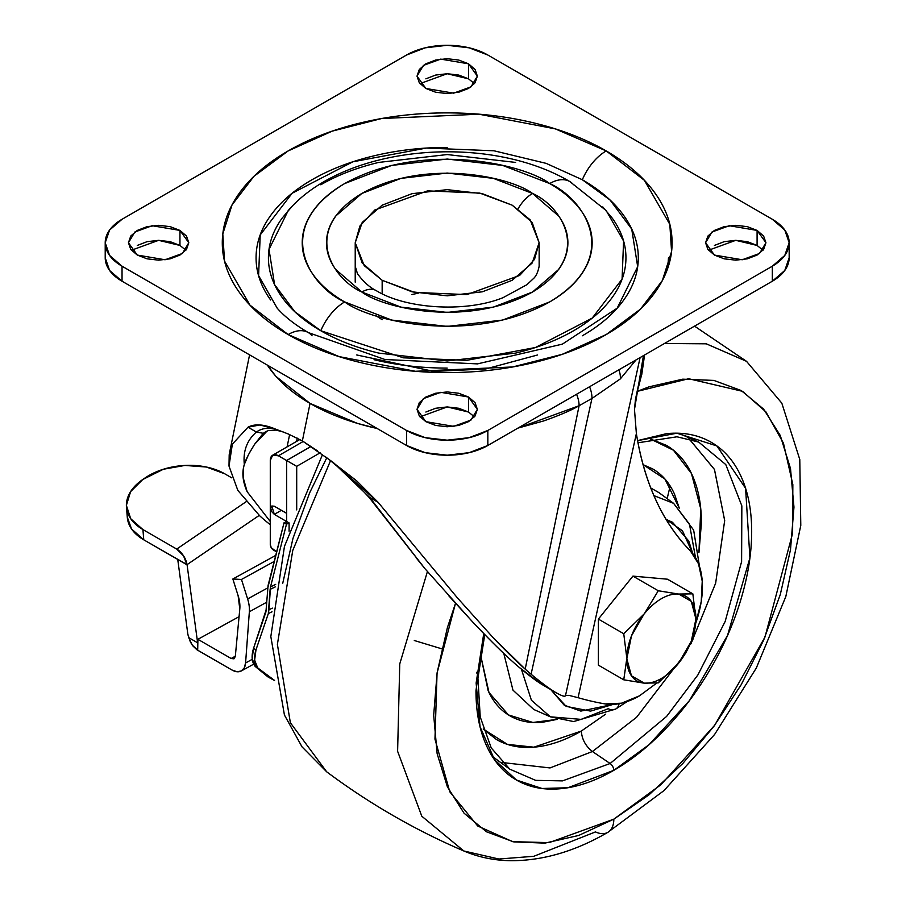 <?xml version="1.0" encoding="UTF-8"?>
<svg xmlns="http://www.w3.org/2000/svg" width="906" height="906" viewBox="0 0 906 906"><rect width="100%" height="100%" fill="white"/><g stroke="black" fill="none" stroke-linecap="round" stroke-linejoin="round"><path stroke-width="1.36" d="M692.841 639.908L695.921 618.934A48.856 28.211 -60 0 1 678.854 662.92L692.841 639.908L695.921 618.934L692.841 593.849L667.473 579.206L632.932 576.114L658.288 590.757L632.932 576.114L598.379 619.092L623.747 633.736L598.379 619.092L598.379 665.151L623.747 679.806L598.379 665.151L598.379 619.092L632.932 576.114L667.473 579.206L692.841 593.849L678.447 594.064L658.288 590.757L644.313 613.781L623.747 633.736L626.827 658.277L623.747 679.806L644.313 683.147L658.288 682.886L678.447 663.43A48.856 28.211 -60 0 1 661.38 678.492L658.288 682.886L678.911 662.852M692.841 593.849L678.854 594.098A48.856 28.211 -60 0 1 695.921 618.39L695.921 618.277M658.288 682.886L661.38 678.492A48.856 28.211 -60 0 1 644.313 683.147L658.288 682.886M626.827 658.821L623.747 679.806L643.894 683.101A48.856 28.211 -60 0 1 626.827 658.821L631.459 675.819L644.313 683.147A48.856 28.211 120 0 0 661.38 678.492A48.856 28.211 120 0 0 678.447 663.43L691.301 641.278L695.921 618.934L691.301 601.38L678.854 594.098L658.288 590.757L644.313 613.781A48.856 28.211 -60 0 1 661.38 598.707A48.856 28.211 -60 0 1 678.447 594.064A48.856 28.211 120 0 0 661.38 598.707A48.856 28.211 120 0 0 644.313 613.781L623.747 633.736L626.827 658.277A48.856 28.211 -60 0 1 643.894 614.291L631.459 635.933L626.827 658.821M263.08 434.167L254.654 444.212L263.272 433.295L266.217 431.46M537.62 354.971L485.786 368.946L433.929 371.437L356.749 354.971M416.126 557.779L425.095 568.855L472.558 621.844C489.738 639.942 503.362 653.441 513.408 662.331A678.243 391.585 120 0 0 519.308 667.439C528.708 675.264 536.08 680.836 541.414 684.155L555.548 692.377C561.924 696.035 565.253 697.065 565.514 695.48C565.208 697.076 561.89 696.046 555.548 692.377C549.591 688.888 541.437 682.852 531.086 674.245C541.958 683.215 550.112 689.262 555.548 692.377M448.617 595.604L472.558 621.844C488.164 638.436 501.788 651.935 513.408 662.331M695.559 623.736L701.221 601.629L702.229 581.142L698.526 563.815L690.395 550.927A89.094 51.438 -60 0 1 695.797 623.068M243.657 466.907L243.125 477.405L247.145 491.709L270.282 521.528L247.145 491.709C242.695 481.698 241.755 472.626 244.314 464.472C242.955 451.041 246.987 440.237 256.409 432.049L248.006 427.19L232.366 444.144L229.003 466.069L237.836 490.395L259.796 515.899A678.243 391.585 120 0 0 265.685 521.018L270.282 524.744L265.685 521.018A678.243 391.585 -60 0 1 259.796 515.899L237.836 490.395L229.003 466.069L229.195 454.733L232.366 444.144L248.006 427.19C254.745 423.589 263.929 424.223 275.56 429.116L288.312 434.008L302.366 440.916L310.045 403.419L275.922 376.375L267.372 365.129C276.749 379.569 290.973 392.332 310.045 403.419L302.366 440.916L332.966 462.253L378.096 502.298L457.451 597.915L493.238 637.779C505.82 650.927 516.477 661.38 525.197 669.126A678.243 391.585 120 0 0 531.086 674.245L591.969 398.447L531.086 674.245A678.243 391.585 -60 0 1 525.197 669.126L579.104 405.729L525.197 669.126L493.238 637.779L457.451 597.915L378.096 502.298L369.682 497.451L425.095 568.855L369.682 497.451A5.753 0.94 140.5 0 1 369.116 497.439A5.753 0.94 -39.5 0 0 369.682 497.451L332.966 462.253L369.682 497.451L378.096 502.298L356.534 480.724L325.061 456.454M243.567 467.394L244.314 464.472C242.955 451.041 246.987 440.237 256.409 432.049L263.272 433.295L256.409 432.049L248.006 427.19L259.943 424.971L275.56 429.116C267.904 427.372 261.517 428.345 256.409 432.049C261.517 428.345 267.904 427.372 275.56 429.116L276.081 429.319M639.432 695.865A89.094 51.438 -60 0 1 605.106 703.928A678.243 391.585 -60 0 1 578.073 697.688L636.374 433.555L634.483 409.444L636.374 433.555C644.528 483.396 662.535 522.524 690.395 550.927C676.533 536.918 665.049 519.999 655.921 500.169C646.793 480.35 640.282 458.142 636.374 433.555L578.073 697.688A678.243 391.585 120 0 0 605.106 703.928L621.527 703.192L639.432 695.865L656.703 683.101M620.327 378.901L591.969 398.447L579.104 405.729C571.335 410.282 559.478 415.367 543.521 420.984L517.904 428.119L579.104 405.729A22.99 13.25 -120.1 0 0 576.567 394.246A22.99 13.25 59.9 0 1 579.104 405.729L591.969 398.447A22.99 13.511 -119.1 0 0 589.568 386.749A22.99 13.511 60.9 0 1 591.969 398.447L620.327 378.901A22.99 16.172 -134.4 0 0 618.866 369.829A22.99 16.172 45.6 0 1 620.327 378.901L636.069 359.897M565.514 695.525L640.112 357.564L565.514 695.525M377.1 428.481L357.292 423.351L310.045 403.419C329.24 414.427 351.596 422.785 377.111 428.493M578.073 697.688L568.889 695.355L565.514 695.48L568.889 695.355L578.073 697.688M289.626 434.552L287.1 446.873L289.626 434.552M248.312 455.05L244.314 464.472C245.526 460.022 248.969 453.26 254.654 444.212L267.021 431.086M297.27 438.142L296.545 441.426L297.27 438.142M519.308 667.439L541.414 684.155M641.833 373.906L638.243 388.028L643.43 355.639L634.483 409.444L635.468 399.331L641.799 369.41M411.992 294.518L418.3 293.159L411.992 294.518M328.867 459.308L349.671 476.805L369.127 497.451L425.095 568.855M254.654 444.212L263.272 433.295L265.673 431.754M317.36 450.792L302.366 440.916L288.312 434.008M284.677 432.547L281.743 431.437M249.207 453.362L254.484 444.472M127.293 517.303A56.331 35.334 -4.7 0 0 143.771 539.829L142.922 529.568L176.715 549.081L142.922 529.568A56.331 35.334 175.3 0 1 126.444 507.043A56.331 35.334 175.3 0 1 142.763 479.512L145.198 477.847A56.331 35.334 175.3 0 1 224.688 473.77L231.789 477.858L224.688 473.77L206.432 467.032L184.915 465.435L163.408 469.24L142.763 479.512L130.611 491.618L126.376 505.378L130.702 518.708L142.922 529.568L143.771 539.829L186.919 564.744L259.229 515.389L187.055 564.642L197.633 642.796L197.689 650.225L197.904 639.308L239.071 616.669L197.904 639.308L197.689 650.225L197.633 642.796L187.055 564.642L143.771 539.829L131.551 528.968L127.282 517.133M177.712 559.251L187.859 634.291L188.731 637.654L197.633 642.796L188.731 637.654L192.174 644.993L197.689 650.225L231.902 669.976L196.851 649.704L192.876 645.933L190.339 641.958L187.859 634.291L177.735 559.444M176.715 549.081L246.036 501.777L176.715 549.081A13.216 6.908 55.7 0 1 186.919 564.744L183.578 555.91L176.715 549.081M275.718 555.412L232.853 579.002L238.119 595.672L239.796 608.991L235.3 656.488L234.02 658.787L231.155 658.503L197.904 639.308L231.155 658.503L235.322 656.216L231.155 658.503L233.929 658.832L235.3 656.488L239.796 608.991A28.743 16.976 61.2 0 0 238.119 595.672L232.853 579.002L275.718 555.412M274.19 561.46L241.472 579.455L232.853 579.002L241.472 579.455L274.19 561.46M267.632 587.949L247.632 598.945L241.472 579.455L247.632 598.945A28.743 16.976 61.2 0 1 249.354 611.765L266.783 602.184L249.354 611.765A28.743 16.976 -118.8 0 0 247.632 598.945L267.632 587.949M252.242 659.319L245.583 662.977L249.354 611.765L245.583 662.977A18.969 11.212 61.2 0 1 241.347 670.938A18.969 11.212 61.2 0 1 231.902 669.976L236.862 671.731L241.177 671.029L244.235 667.96L245.583 662.977L252.242 659.319M512.218 205.198L530.169 219.864L539.149 242.74L534.506 259.399L519.602 275.469L466.862 294.609L414.586 292.389L382.162 280.282L382.162 293.737L382.162 280.282L364.201 265.628L355.22 242.74L359.863 226.081L374.778 210.011L427.519 190.872L479.784 193.091L512.218 205.198L482.377 193.691L447.19 189.648L411.992 193.691L382.162 205.198L362.219 222.423L355.22 242.74L362.219 263.057L382.162 280.282L411.992 291.8L447.19 295.832L482.377 291.8L512.218 280.282L532.15 263.057L539.149 242.74L532.15 222.423L512.218 205.198M539.149 242.74L539.149 266.205C537.949 272.287 535.956 276.489 533.192 278.822L526.941 284.677L503.023 297.678C465.593 312.887 405.695 308.912 376.205 290.6A28.743 16.591 120 0 0 361.834 292.015C383.374 308.414 468.198 327.813 532.535 292.015C594.551 254.869 560.939 205.9 532.535 193.465A28.743 16.591 120 0 0 518.028 208.878A28.743 16.591 -60 0 1 532.535 193.465L493.374 178.357L447.19 173.057L400.996 178.357L361.834 193.465L335.673 216.07C329.546 224.609 326.488 233.499 326.488 242.74C326.488 251.981 329.546 260.871 335.673 269.41L361.834 292.015L400.996 307.123L447.19 312.434L493.374 307.123L532.535 292.015L558.708 269.41C564.834 260.871 567.892 251.981 567.892 242.74C567.892 233.499 564.834 224.609 558.708 216.07L532.535 193.465C511.007 177.066 426.171 157.667 361.834 193.465C299.829 230.611 333.442 279.58 361.834 292.015A28.743 16.591 -60 0 1 376.205 290.6C369.489 287.281 363.227 281.641 357.451 273.669L355.22 266.205M291.607 206.908L282.038 218.267C272.966 230.905 268.425 244.076 268.425 257.757C268.425 271.449 272.966 284.609 282.038 297.259C291.109 309.897 304.02 321.064 320.792 330.735A40.238 23.228 -60 0 1 344.676 301.925C310.577 286.987 270.203 228.165 344.676 183.556C421.947 140.566 523.827 163.873 549.693 183.556C563.283 191.404 573.758 200.453 581.12 210.713C588.481 220.962 592.15 231.642 592.15 242.74C592.15 253.839 588.481 264.518 581.12 274.767C573.758 285.028 563.283 294.076 549.693 301.925L502.66 320.067L447.19 326.432L391.709 320.067L344.676 301.925C331.086 294.076 320.611 285.028 313.261 274.767C305.9 264.518 302.219 253.839 302.219 242.74C302.219 231.642 305.9 220.962 313.261 210.713C320.611 200.453 331.086 191.404 344.676 183.556L391.709 165.413L447.19 159.048L502.66 165.413L549.693 183.556A40.238 23.228 -60 0 1 569.727 181.517A40.238 23.228 120 0 0 549.693 183.556C583.804 198.493 624.166 257.315 549.693 301.925C472.422 344.926 370.543 321.607 344.676 301.925A40.238 23.228 120 0 0 320.792 330.735L403.43 357.825L466.681 360.35L535.423 347.519L592.23 318.085L622.082 279.093L623.588 241.053L606.182 210.588L569.817 181.562C488.108 133.159 345.22 144.462 288.199 210.588L269.014 249.399L274.586 284.609L294.869 311.777L320.792 330.735C337.553 340.418 356.885 347.87 378.776 353.102L447.19 360.962L515.593 353.102C537.496 347.87 556.828 340.418 573.589 330.735C590.35 321.064 603.271 309.897 612.343 297.259C621.414 284.609 625.944 271.449 625.944 257.757C625.944 244.076 621.414 230.905 612.343 218.267L602.773 206.908M582.332 179.739A40.238 23.228 -60 0 1 606.216 150.928L555.333 128.89L478.991 114.201L381.709 118.516L332.196 131.144L288.153 150.928L253.906 176.353L232.027 204.937L222.797 233.941L224.541 261.109L249.988 305.175L288.153 334.552C309.24 346.738 333.567 356.115 361.12 362.706C388.674 369.297 417.36 372.593 447.19 372.593C477.009 372.593 505.707 369.297 533.26 362.706C560.814 356.115 585.129 346.738 606.216 334.552C627.303 322.377 643.554 308.334 654.97 292.434C666.386 276.523 672.093 259.965 672.093 242.74C672.093 225.526 666.386 208.958 654.97 193.046C643.554 177.146 627.303 163.103 606.216 150.928C585.129 138.754 560.814 129.365 533.26 122.774C505.707 116.183 477.009 112.888 447.19 112.888C417.36 112.888 388.674 116.183 361.12 122.774C333.567 129.365 309.24 138.754 288.153 150.928C267.066 163.103 250.815 177.146 239.399 193.046C227.984 208.958 222.287 225.526 222.287 242.74C222.287 259.965 227.984 276.523 239.399 292.434C250.815 308.334 267.066 322.377 288.153 334.552A40.238 23.228 -60 0 1 308.187 332.513A40.238 23.228 120 0 0 288.153 334.552L339.048 356.59L415.378 371.279L512.671 366.964L562.184 354.337L606.216 334.552L640.474 309.127L662.354 280.543L671.572 251.551L669.828 224.382L644.393 180.305L606.216 150.928A40.238 23.228 120 0 0 582.332 179.739L610.044 200.011L631.72 229.048L637.677 266.704L617.167 308.187L562.388 344.133L477.485 363.884L384.971 359.512L308.278 332.57C294.937 324.733 284.575 316.613 277.202 308.187L258.595 275.628L260.203 234.948L292.117 193.261L352.853 161.8L426.341 148.074L493.963 150.781L546.137 163.363L582.332 179.739C600.248 190.079 614.053 202.015 623.758 215.537C633.453 229.048 638.3 243.125 638.3 257.757C638.3 272.389 633.453 286.466 623.758 299.988C614.053 313.499 600.248 325.435 582.332 335.786M375.707 315.571L382.162 319.705M762.988 250.249L757.088 245.435L757.088 230.418L765.932 242.74L759.511 253.476L742.207 259.762L714.415 255.062L724.211 258.833L735.751 260.158L747.303 258.833L757.088 255.062L763.633 249.41L765.932 242.74L763.633 236.07L757.088 230.418L747.303 226.647L735.751 225.322L724.211 226.647L714.415 230.418L707.88 236.07L705.581 242.74L707.88 249.41L714.415 255.062L705.581 242.74L711.991 232.004L729.296 225.719L757.088 230.418L757.088 245.435L735.751 240.339L708.526 250.249M474.416 416.851L468.527 412.037L468.527 397.021L477.36 409.342L470.95 420.078L453.646 426.364L425.854 421.664L435.639 425.435L447.19 426.771L458.73 425.435L468.527 421.664L475.061 416.013L477.36 409.342L475.061 402.672L468.527 397.021L458.73 393.249L447.19 391.924L435.639 393.249L425.854 397.021L419.308 402.672L417.009 409.342L419.308 416.013L425.854 421.664L417.009 409.342L423.43 398.606L440.735 392.321L468.527 397.021L468.527 412.037L447.19 406.941L419.954 416.851M185.855 250.249L179.954 245.435L179.954 230.418L188.799 242.74L182.378 253.476L165.073 259.762L137.282 255.062L147.078 258.833L158.618 260.158L170.169 258.833L179.954 255.062L186.5 249.41L188.799 242.74L186.5 236.07L179.954 230.418L170.169 226.647L158.618 225.322L147.078 226.647L137.282 230.418L130.736 236.07L128.448 242.74L130.736 249.41L137.282 255.062L128.448 242.74L134.858 232.004L152.163 225.719L179.954 230.418L179.954 245.435L158.618 240.339L131.393 250.249M474.416 83.646L468.527 78.833L468.527 63.816L477.36 76.138L470.95 86.874L453.646 93.159L425.854 88.46L435.639 92.231L447.19 93.556L458.73 92.231L468.527 88.46L475.061 82.808L477.36 76.138L475.061 69.468L468.527 63.816L458.73 60.045L447.19 58.72L435.639 60.045L425.854 63.816L419.308 69.468L417.009 76.138L419.308 82.808L425.854 88.46L417.009 76.138L423.43 65.402L440.735 59.117L468.527 63.816L468.527 78.833L447.19 73.737L419.954 83.646M487.836 430.463L469.183 437.655L447.19 440.18L425.197 437.655L406.545 430.463L122.038 266.205L109.581 255.435L105.209 242.74L109.581 230.045L122.038 219.275L406.545 55.017L425.197 47.825L447.19 45.3L469.183 47.825L487.836 55.017L772.331 219.275L784.789 230.045L789.171 242.74L784.789 255.435L772.331 266.205L487.836 430.463L487.836 445.48L469.183 452.672L447.19 455.197L425.197 452.672L406.545 445.48L122.038 281.222L109.581 270.464L105.209 257.757A57.474 33.182 0 0 0 122.038 281.222L122.038 266.205A57.474 33.182 180 0 1 105.209 242.74A57.474 33.182 180 0 1 122.038 219.275L406.545 55.017A57.474 33.182 180 0 1 487.836 55.017L772.331 219.275A57.474 33.182 180 0 1 789.171 242.74A57.474 33.182 180 0 1 772.331 266.205L487.836 430.463A57.474 33.182 180 0 1 406.545 430.463L122.038 266.205L122.038 281.222L406.545 445.48L406.545 430.463L406.545 445.48A57.474 33.182 0 0 0 487.836 445.48L772.331 281.222L487.836 445.48L487.836 430.463M789.171 257.757L784.789 270.464L772.331 281.222L772.331 266.205L772.331 281.222A57.474 33.182 0 0 0 789.171 257.757L789.171 242.74M468.527 78.833L458.73 75.062L447.19 73.737L435.639 75.062L425.854 78.833M179.954 245.435L170.169 241.664L158.618 240.339L147.078 241.664L137.282 245.435M468.527 412.037L458.73 408.266L447.19 406.941L435.639 408.266L425.854 412.037M757.088 245.435L747.303 241.664L735.751 240.339L724.211 241.664L714.415 245.435M667.745 268.267L668.481 257.757M270.622 299.988C260.917 286.466 256.07 272.389 256.07 257.757C256.07 243.125 260.917 229.048 270.622 215.537C280.316 202.015 294.133 190.079 312.049 179.739C329.965 169.388 350.633 161.415 374.053 155.821C397.462 150.215 421.845 147.418 447.19 147.418M447.19 368.096C421.845 368.096 397.462 365.299 374.053 359.705M515.593 162.412L447.19 154.552L378.776 162.412C356.885 167.644 337.553 175.107 320.792 184.779M308.187 332.513A40.238 23.228 -60 0 1 312.049 335.786M569.727 181.517A40.238 23.228 -60 0 1 573.589 184.779M607.903 832.297A28.743 16.591 -120 0 0 613.826 819.16A28.743 16.591 60 0 1 607.903 832.297A28.743 16.591 60 0 1 595.468 831.912L533.793 856.295L498.9 859.024L463.838 850.983L421.8 816.215L397.609 751.289L399.75 663.951L427.428 571.539L399.75 663.951L397.609 751.289L421.8 816.215L463.838 850.983C414.982 830.009 369.263 803.611 326.67 771.799L290.373 722.739L277.395 644.381L292.751 550.474L330.577 460.542L292.751 550.474L277.395 644.381L290.373 722.739L326.67 771.799L302.004 746.838L284.427 715.004L270.826 636.59L284.45 546.386L322.491 454.586M613.09 704.404L580.837 711.097L564.178 705.151L550.848 689.67L566.159 706.374L590.542 711.119L613.113 704.404M521.403 669.194L531.403 700.225L550.384 716.827L531.403 700.225L521.403 669.194M615.763 709.002A17.248 9.955 -120 0 0 619.081 703.713A17.248 9.955 60 0 1 615.763 709.002A17.248 9.955 60 0 1 608.186 708.718L581.086 719.375L550.384 716.827L573.645 721.561L615.74 709.013L627.145 701.561M503.804 653.452L512.955 690.123L533.725 709.455L512.955 690.123L503.804 653.452M658.911 492.626L650.757 487.972L658.911 492.626L673.622 503.362L689.477 524.166L695.491 557.564M679.274 508.119L674.472 494.03C669.353 482.728 662.071 474.336 652.614 468.878L643.067 464.653L664.925 479.025L679.24 508.096M637.983 442.785L676.986 436.794L698.685 442.071L725.785 464.574L741.844 505.899L741.606 561.629L725.162 621.471L697.869 674.97L666.623 716.42L610.112 763.509L592.445 751.516L636.556 717.303L686.012 652.705L636.556 717.303L592.445 751.516C585.65 746.182 581.935 739.364 581.312 731.063L605.559 714.211M698.945 552.456L700.746 508.753L691.448 473.487L673.441 450.214L650.587 439.093M688.922 438.651L714.426 469.387L724.687 520.497L715.649 583.158L690.916 643.883L715.638 583.226L724.687 520.622L714.494 469.523L689.058 438.742M679.987 433.804L698.685 442.071L725.785 464.574L741.844 505.899L741.606 561.629L725.162 621.471L697.869 674.97L666.623 716.42L610.112 763.509A5.753 3.318 60 0 1 613.826 770.327C595.548 780.881 577.96 786.986 561.074 788.662C544.189 790.338 529.274 787.439 516.352 779.975C503.43 772.512 493.464 761.051 486.465 745.593C479.478 730.134 475.978 711.844 475.978 690.734L483.747 633.566L476.137 683.011L480.044 726.748L494.529 759.772L516.465 780.043L542.003 788.48L567.937 787.744L613.826 770.327A5.753 3.318 -120 0 0 610.112 763.509L562.49 780.881L535.661 780.36L509.829 769.183L491.233 747.926L480.225 716.952L477.938 678.232L484.755 634.608M476.783 673.067L476.85 672.218L476.783 673.067M613.826 819.16L549.093 842.637L512.649 841.663L477.7 825.978L449.795 791.833L434.959 739.126L437.054 673.169L455.503 603.339L447.394 627.632L437.145 672.58L433.68 715.151L437.145 753.735L447.394 786.838L464.042 813.192L486.443 831.776L513.747 841.889L544.891 843.124L578.685 835.457L613.826 819.16L660.882 784.766L714.8 725.117L764.947 637.133L792.614 533.351L792.841 484.574L783.463 443.215L765.898 411.856L742.558 391.324L688.662 378.731L637.269 391.369L648.968 386.851L682.762 379.172L713.905 380.418L741.199 390.52L763.611 409.116L780.259 435.458L790.508 468.561L793.962 507.145L790.508 549.727L780.259 594.664L763.611 640.236L741.199 684.698L713.905 726.329L682.762 763.532L648.968 794.879L613.826 819.16M463.838 850.983C478.504 857.212 494.098 860.451 510.61 860.7C542.66 860.836 575.084 851.38 607.869 832.32L663.973 790.61L714.641 734.426L756.306 668.05L785.808 596.612L800.791 525.435L799.783 459.489L781.821 403.159L746.533 361.335L706.284 343.816L664.472 343.499L706.284 343.816L746.533 361.335L694.54 326.137M637.586 440.644L676.873 433.204L716.861 445.922L745.593 488.334L749.919 557.847L727.507 635.525L689.443 700.587L649.058 744.698L613.826 770.327C632.105 759.772 649.693 745.581 666.578 727.756C683.464 709.919 698.367 689.817 711.301 667.428C724.222 645.038 734.188 622.071 741.176 598.538C748.175 574.993 751.674 552.671 751.674 531.562C751.674 510.463 748.175 492.173 741.176 476.715C734.188 461.245 724.222 449.784 711.301 442.321C698.367 434.857 683.464 431.969 666.578 433.634L637.575 440.61M483.204 729.024L507.428 744.381L533.894 747.178L581.312 731.063C581.935 739.364 585.65 746.182 592.445 751.516L550.01 767.937L502.128 762.512L550.01 767.937L592.445 751.516L610.112 763.509L562.49 780.881L535.661 780.36L509.829 769.183L493.317 757.133M650.655 439.082L666.238 445.276C677.495 451.777 686.182 461.766 692.275 475.242C698.367 488.719 701.414 504.642 701.414 523.034L698.956 552.535M605.627 714.177L581.312 731.063C565.378 740.259 550.067 745.581 535.344 747.042C520.633 748.503 507.643 745.978 496.386 739.477L483.226 729.092M480.542 654.845L488.153 690.723C493.272 702.037 500.554 710.417 510.01 715.876C519.466 721.335 530.372 723.452 542.717 722.229L557.315 719.341M557.281 719.33L532.921 722.467L508.447 714.936L488.98 692.49L480.542 654.834M653.883 495.605L673.622 503.362L653.883 495.605M666.035 519.353L682.467 530.791L692.796 553.657L688.753 541.007L672.467 522.264L666.035 519.342M441.777 648.821L414.291 640.508M326.772 457.768L309.603 492.898L292.955 538.47L282.706 583.407M670.168 486.001L667.156 498.651M267.961 676.918L255.22 666.454L252.174 658.685L253.521 648.424L265.934 611.946L268.074 585.469L284.02 522.807L267.564 588.798M286.602 513.328L286.602 460.508L278.414 455.786L272.661 455.208L270.282 460.475L270.282 544.461L271.234 547.666L276.624 551.879L273.521 550.089A4.598 2.65 60 0 1 270.282 544.461L270.282 460.475A11.495 6.636 60 0 1 272.661 455.208A11.495 6.636 60 0 1 278.414 455.786L303.261 441.437L278.414 455.786L286.602 460.508L311.075 446.386L286.602 460.508L286.647 513.306L274.314 506.228L286.602 513.328M286.602 521.516L274.325 514.381L271.834 511.754L270.792 508.277L271.823 505.99L274.314 506.228L271.823 505.99L274.325 514.381L281.381 510.305L274.325 514.381L286.602 521.516M286.647 521.494L284.02 522.807L286.466 524.223L270.52 586.884A1264.81 730.225 0 0 0 275.684 584.381L270.52 586.884L270.135 589.376L268.335 613.555L272.015 611.788A1270.552 733.543 0 0 1 268.335 613.555L255.979 649.84L268.335 613.555L268.946 609.772A1270.099 733.282 0 0 0 272.366 608.119A1270.099 733.282 180 0 1 268.946 609.772L270.52 586.884L286.466 524.223A1264.81 730.225 180 0 0 289.093 522.909L289.093 531.233L289.093 522.909L286.647 521.494L286.647 524.132L286.647 460.531L311.109 446.409L286.647 460.531L286.647 521.494M274.552 680.429L257.666 667.869L254.631 660.1L255.979 649.84L253.521 648.424L266.364 609.183M275.243 586.895A1265.127 730.406 180 0 1 270.135 589.376L275.243 586.895M253.521 648.424C251.2 656.103 251.755 662.105 255.22 666.454L257.666 667.869C254.212 663.52 253.657 657.518 255.979 649.84L253.521 648.424M273.974 680.168L270.033 678.118L255.22 666.454L270.033 678.118M296.704 509.897L296.704 466.341L286.647 460.531L296.704 466.341L320.124 452.819L296.704 466.341L296.704 509.897M249.58 354.858L229.716 451.924M644.574 354.993L641.731 374.767M265.413 431.89L268.278 430.599L275.945 430.101L282.23 431.664M241.358 670.927L253.68 664.155M127.304 517.394L126.455 507.134M355.22 242.74L355.22 282.162M105.209 242.74L105.209 257.757M550.384 716.827L533.725 709.455M699.5 566.51L693.645 530.089L673.622 503.362M272.661 455.208L299.863 439.512"/></g></svg>
